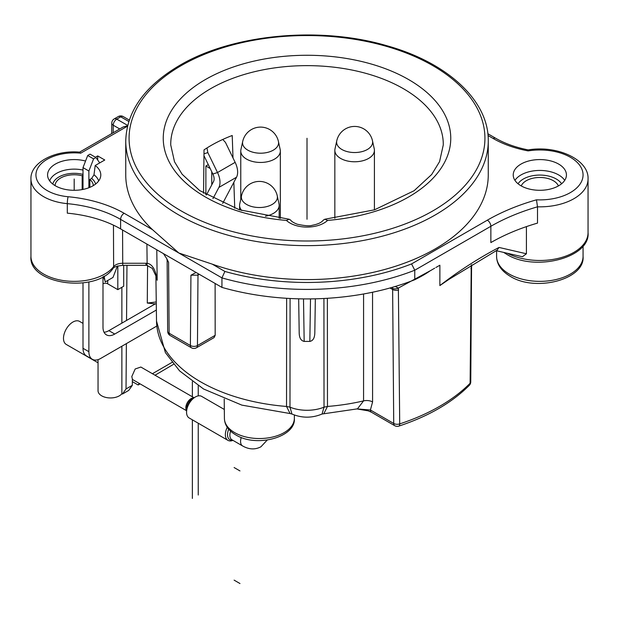 <?xml version="1.0" encoding="UTF-8"?>
<svg xmlns="http://www.w3.org/2000/svg" width="619" height="619" viewBox="0 0 619 619"><rect width="100%" height="100%" fill="white"/><g stroke="black" fill="none" stroke-linecap="round" stroke-linejoin="round"><path stroke-width="0.93" d="M434.716 268.166L429.957 270.952C426.019 273.753 420.951 276.678 414.769 279.726L414.769 270.217L490.859 226.283L490.859 242.578A181.259 104.65 0 0 1 537.501 223.111L537.501 206.816A48.228 27.84 0 0 0 588.05 179.007C589.118 159.81 557.448 144.947 528.231 149.914L528.239 149.914C515.72 147.43 504.872 143.546 495.703 138.269L487.842 133.735M488.259 140.993C488.894 100.804 447.684 62.651 386.86 45.729C319.744 25.866 232.303 34.138 179.525 65.475C144.529 86.203 126.601 111.374 125.75 140.993A181.259 104.65 180 0 0 237.642 237.673A181.259 104.65 180 0 0 435.172 214.986A181.259 104.65 0 0 0 488.259 140.993L488.259 174.937A181.259 104.65 0 0 1 435.172 248.931A181.259 104.65 0 0 1 212.224 264.135L178.837 253.009L120.604 219.389L120.604 228.891L221.942 287.402A191.232 110.406 0 0 0 303.503 298.9A191.232 110.406 0 0 0 310.506 298.9A191.232 110.406 0 0 0 393.444 286.999L393.607 286.953A191.232 110.406 0 0 0 414.769 279.726M120.604 228.891A97.284 56.167 0 0 0 67.301 213.16L67.301 203.651A97.284 56.167 180 0 1 120.604 219.389A4.991 2.878 120 0 1 124.133 213.276L152.498 229.657A181.259 104.65 180 0 1 125.75 174.937L125.75 140.993M395.208 286.481L398.373 288.059L431.203 270.232M392.237 287.348L392.632 289.483L390.016 287.974M357.124 408.919L370.41 409.995L393.723 423.458A4.991 2.902 -0.5 0 0 399.712 423.891L398.373 288.059A4.991 3.219 167.2 0 1 392.485 288.299M221.942 287.402L221.942 277.892A191.232 110.406 0 0 0 414.769 270.217L411.573 263.918L487.331 220.178A186.249 107.528 180 0 1 536.48 199.821L537.501 206.816A181.259 104.65 180 0 0 490.859 226.283A4.991 2.878 60 0 0 487.331 220.178M212.224 264.135L224.89 271.447L221.942 277.892L178.837 253.009L152.498 229.657M95.434 157.241L97.701 155.926L104.758 160.004L95.202 165.513A26.609 15.359 180 0 1 100.618 176.701A26.609 15.359 180 0 1 74.187 190.296A26.609 15.359 180 0 1 47.756 176.701A26.609 15.359 180 0 1 58.681 162.457A26.609 15.359 180 0 1 85.554 161.048M558.64 164.074A26.609 15.359 0 0 0 529.647 160.747A26.609 15.359 0 0 0 513.221 174.937A26.609 15.359 0 0 0 521.012 185.801A26.609 15.359 0 0 0 550.005 189.128A26.609 15.359 0 0 0 566.431 174.937A26.609 15.359 0 0 0 558.64 164.074M521.237 185.924A19.127 11.041 0 0 1 534.646 177.885A19.127 11.041 0 0 1 553.347 180.709A19.127 11.041 180 0 1 558.415 185.924M496.183 250.68L522.405 256.746L526.421 253.775L526.421 226.616M152.413 373.714L172.005 362.401M126.369 343.63L126.028 388.949L132.319 385.312L132.365 379.014L131.801 376.561L135.182 368.978L140.861 367.044L194.049 397.754M126.965 265.334L126.547 320.441M156.282 303.999L147.283 303.055L147.57 265.458M98.042 362.796L66.241 344.435A13.301 7.683 -60 0 1 63.486 338.345A13.301 7.683 -60 0 1 69.289 324.96A13.301 7.683 -60 0 1 79.541 321.393L83.008 323.389M122.57 230.028L122.732 265.334L145.968 265.334L145.968 263.261L147.136 263.299L146.896 244.072M145.968 265.334L146.819 265.358L147.136 263.299C152.328 264.096 155.671 269.752 157.172 280.268L156.793 249.782M146.819 265.358L152.297 268.367L156.746 277.707L157.172 280.268A151.206 87.294 0 0 1 156.39 276.213M215.11 283.448L215.172 335.32L214.035 337.626L196.416 347.793A4.991 2.878 60 0 0 197.453 345.549L197.987 275.153L190.931 275.215L196.084 272.468M356.59 408.88L368.181 410.838L371.446 412.246A4.991 2.878 120 0 1 370.41 409.995L372.576 401.955L372.545 292.238M398.59 289.932A4.991 2.902 179.5 0 1 392.632 289.483L393.723 423.458A4.991 2.878 120 0 0 394.752 425.702A4.991 4.991 0 0 0 398.806 426.12C428.487 416.301 451.994 402.698 469.326 385.32A4.991 4.991 0 0 0 470.757 381.861A4.991 2.855 0.4 0 1 470.107 383.254L471.237 265.133M469.326 385.32A4.991 3.544 44.6 0 0 470.107 383.254A187.611 108.317 0 0 1 399.712 423.891A4.991 2.012 71.8 0 1 398.806 426.12M449.224 279.208L439.869 285.576C458.903 270.867 478.619 258.162 499.015 247.438L497.096 250.184L449.224 279.208M536.48 199.821A43.237 24.961 0 0 0 582.85 172.492A43.237 24.961 0 0 0 528.146 150.904L528.231 149.914M286.427 220.418L289.189 219.242L290.76 220.171C291.433 221.424 293.592 222.77 297.228 224.202C304.672 225.834 309.647 226.206 312.177 225.308C317.841 224.24 321.532 222.523 323.25 220.171L324.82 219.242L327.583 220.418A24.11 13.92 180 0 1 286.427 220.418A143.755 83 0 0 1 186.087 93.384A143.755 83 0 0 1 427.922 93.384A143.755 83 0 0 1 327.583 220.418M203.55 193.198L204.022 149.891A135.499 78.234 180 0 1 232.218 135.499L232.999 157.922M233.843 182.303L234.748 208.224M211.76 171.742L211.76 184.872M88.881 281.908L88.881 351.693A16.628 9.602 120 0 0 92.332 359.306A16.628 9.602 120 0 0 100.642 358.478L156.793 326.066M99.721 162.913L95.937 157.528L93.585 158.89L88.881 171.014L88.881 187.743M156.367 310.018L114.755 334.043A16.628 9.602 -60 0 1 106.437 334.864A16.628 9.602 -60 0 1 102.994 327.25L102.994 283.804A3.327 1.919 180 0 1 107.698 283.804L117.811 289.646L123.692 286.249L123.692 265.334M155.292 303.852L108.874 330.647A16.628 9.602 -60 0 1 104.038 332.241M95.937 157.528L90.057 154.139L87.705 155.493L83.008 167.617L83.008 189.429M83.008 282.922L83.008 348.296A16.628 9.602 120 0 0 86.451 355.91L92.332 359.306M208.301 164.623L205.879 166.016L205.879 194.675M155.036 375.23L173.552 364.312M132.342 381.629L138.145 384.979L140.064 383.865M138.145 384.979L139.252 383.401M232.937 440.364A12.473 7.204 -60 0 1 227.954 440.364L189.151 417.964A12.473 7.204 -60 0 1 186.567 412.254L186.567 408.78A8.217 4.743 120 0 1 192.37 398.721L195.38 396.98A12.473 7.204 120 0 0 186.567 412.254M224.326 409.469L201.616 396.361A12.473 7.204 120 0 0 195.38 396.98M227.25 427.288A12.473 7.204 120 0 0 225.37 434.654A12.473 7.204 -60 0 0 227.954 440.364M132.319 385.312L128.737 390.411L122.446 394.04L126.028 388.949M121.873 346.222L121.873 393.715A12.473 7.204 180 0 1 107.884 397.785A12.473 7.204 180 0 1 98.042 390.751L98.042 359.647M121.873 393.715L122.446 394.04M121.873 287.293L121.873 323.141M129.278 120.071L123.235 116.581A4.991 2.878 120 0 0 120.744 116.829L128.814 121.486M118.244 116.581A4.991 2.878 60 0 1 120.744 116.829L116.759 119.127A4.991 2.878 60 0 0 114.267 118.879L118.244 116.581A4.991 4.991 0 0 1 123.235 116.581M113.176 132.745L113.231 125.2A4.991 2.878 -60 0 1 116.759 119.127L127.692 125.44M127.607 125.765L123.235 126.941L79.58 152.142M127.514 126.16L80.71 153.179L79.704 152.15C54.596 149.752 30.138 162.929 30.95 179.007A43.237 24.961 0 0 0 67.301 203.651A4.991 0.65 95.3 0 1 68.098 196.734A102.267 59.045 180 0 1 124.133 213.276M105.044 280.972A31.182 18.005 0 0 0 103.04 276.724M117.409 266.054L112.991 277.444L105.245 281.924L104.046 276.151M98.684 180.934A24.899 14.376 0 0 0 93.987 174.798L95.202 165.513M93.987 174.798L91.643 178.434L89.856 179.471A19.127 11.041 180 0 1 93.307 185.615M89.856 187.348L89.856 179.471M117.811 289.646L117.811 265.946M323.915 413.554L327.474 406.451L324.023 407.17L322.066 414.026L357.457 408.85L363.57 400.888A150.494 86.884 180 0 1 327.474 406.451L327.374 298.296M286.636 298.296L286.535 406.451L290.102 413.554L291.944 414.026L289.986 407.17A29.929 17.549 -0 0 0 324.023 407.17L323.93 298.49M290.079 298.49L289.986 407.17L286.535 406.451A150.494 86.884 180 0 1 156.514 321.06L155.88 274.588M314.816 332.535L315.342 298.815L314.816 332.535C314.754 337.827 313.098 340.783 309.833 341.402L304.177 341.402C300.888 340.721 299.225 337.765 299.194 332.535L298.668 298.815L299.194 332.535M163.439 253.62L166.735 258.618L168.592 262.317L167.13 260.251L166.735 258.618M167.664 331.227A4.991 2.855 -0.4 0 0 169.126 333.231A4.991 2.878 120 0 0 170.155 335.513A4.991 4.991 0 0 1 167.664 331.227L167.13 260.274M170.155 335.513L191.433 347.793A4.991 2.878 -60 0 1 190.397 345.51L169.126 333.231L168.592 262.317M222.654 203.45L236.52 177.243A16.628 9.602 -120 0 0 235.143 162.34L225.455 142.409L222.778 139.453M212.913 198.714L218.886 187.425A16.628 9.602 -120 0 0 217.509 172.531L207.822 152.591L203.984 153.829M206.406 194.993L213.555 181.475A8.318 4.797 -120 0 0 212.866 174.024L203.961 155.686M206.986 147.956L207.822 152.591M210.189 168.507L205.879 166.016M88.881 171.014L83.008 167.617M93.585 158.89L87.705 155.493M82.157 189.592L82.157 175.765L83.008 175.278M97.701 155.926L97.701 160.042M55.068 185.615A19.127 11.041 180 0 1 82.157 175.765M340.636 158.425A19.793 11.428 0 0 0 362.2 160.901A19.793 11.428 0 0 0 374.418 150.347A19.793 11.428 0 0 0 374.263 148.924L372.499 140.838A18.291 18.291 0 0 0 336.751 140.838L334.995 148.924A19.793 11.428 180 0 0 334.84 150.347A19.793 11.428 180 0 0 340.636 158.425M265.373 216.224A19.793 11.428 0 0 0 279.169 205.338A19.793 11.428 0 0 0 279.014 203.914L277.258 195.821A18.291 18.291 0 0 0 241.511 195.821L239.746 203.914A19.793 11.428 180 0 0 239.592 205.338A19.793 11.428 180 0 0 241.758 210.53M246.563 159.106A19.793 11.428 0 0 0 268.135 161.582A19.793 11.428 0 0 0 280.345 151.028A19.793 11.428 0 0 0 280.19 149.605L278.434 141.511A18.291 18.291 0 0 0 242.687 141.511L240.923 149.605A19.793 11.428 180 0 0 240.768 151.028A19.793 11.428 180 0 0 246.563 159.106M440.535 285.127L439.869 285.583L439.877 265.226L435.884 267.493M307.009 138.277L307.009 219.273M74.187 179.007L74.187 190.296M198.242 495.03L198.242 423.21M198.242 395.881L198.242 385.73M192.362 498.427L192.362 419.821M192.362 396.779L192.362 381.706M239.979 583.531L234.106 580.135M239.979 470.927L234.106 467.538M80.71 153.179A38.246 22.083 0 0 0 36.459 171.293A38.246 22.083 0 0 0 68.098 196.734M528.146 150.904A88.138 50.882 180 0 1 493.204 138.517L488.027 135.522M224.89 271.447A186.249 107.528 0 0 0 411.573 263.918M564.714 180.369A26.609 15.359 180 0 0 558.64 174.937A26.609 15.359 0 0 0 514.938 180.369M518.049 183.758A23.282 13.44 0 0 1 556.288 179.007A23.282 13.44 180 0 1 561.603 183.758M583.059 256.405A43.237 24.961 180 0 1 556.373 279.463A43.237 24.961 180 0 1 509.251 274.055A43.237 24.961 180 0 1 496.593 256.405C496.778 264.352 501.344 270.998 510.288 276.337C535.621 292.338 585.21 279.494 583.059 256.405L583.059 245.929M503.719 252.428L506.59 254.231C534.762 272.12 590.541 257.783 588.05 232.643A48.228 27.84 180 0 1 559.398 258.084A48.228 27.84 180 0 1 507.495 253.295M113.463 225.154L113.625 266.627A4.991 3.714 37.9 0 1 113.014 268.507C95.999 293.661 28.072 284.314 30.95 256.405A43.237 24.961 0 0 0 65.127 280.809A43.237 24.961 0 0 0 113.625 266.627C115.505 264.475 118.538 263.354 122.732 263.261L145.968 263.261M372.576 401.955A8.318 4.882 -0 0 0 363.57 400.888L363.577 293.979M470.92 268.553A4.991 2.855 0.4 0 0 471.562 267.176L470.757 381.861M526.421 253.775L499.015 247.438M493.204 138.517A4.991 2.878 -60 0 1 495.703 138.269M432.82 210.917A177.932 102.731 180 0 1 181.189 210.917A177.932 102.731 180 0 1 181.189 65.637A177.932 102.731 0 0 1 432.82 65.637A177.932 102.731 0 0 1 432.82 210.917M324.82 219.242L374.503 209.826L414.08 190.737L431.698 174.488L439.567 161.621L443.274 144.939A136.273 78.675 0 0 0 307.009 65.637A136.273 78.675 0 0 0 170.736 144.939L174.519 161.799L182.094 174.21L199.697 190.575L239.344 209.771L289.189 219.242M102.994 283.804L102.994 276.747M114.755 334.043L108.874 330.647M186.567 410.436A7.482 4.318 -60 0 1 185.832 407.759A7.482 4.318 120 0 1 188.501 400.919A7.482 4.318 120 0 1 193.809 397.893M232.527 440.132A10.949 6.322 -60 0 1 227.521 434.654A10.949 6.322 120 0 1 228.705 429.215M241.263 437.486A9.974 5.757 120 0 0 242.633 445.966L231.939 439.784A9.974 5.757 -60 0 1 229.866 435.219A9.974 5.757 -60 0 1 230.601 431.172M119.738 128.961L113.231 125.2A4.991 2.855 -179.6 0 1 111.768 123.166A4.991 4.991 0 0 1 114.267 118.879M107.698 283.804L107.698 280.5M156.259 301.971L147.283 303.055M215.172 335.32L197.453 345.549A4.991 2.902 0.4 0 1 190.397 345.51L190.931 275.215M199.364 274.364L197.987 275.153A8.318 4.797 -120 0 1 198.165 273.668M304.177 341.402L303.503 298.9M310.506 298.9L309.833 341.402M236.52 177.243L218.886 187.425M235.143 162.34L217.509 172.531L212.866 174.024M88.881 351.693L83.008 348.296M83.008 174.403A21.619 12.481 0 0 0 52.777 184.06M95.589 184.06A21.619 12.481 0 0 0 91.643 178.434M83.008 170.07A24.899 14.376 0 0 0 49.69 180.934M372.499 140.838A18.013 10.399 0 0 1 362.548 151.477A18.013 10.399 0 0 1 341.889 149.488A18.013 10.399 180 0 1 336.751 140.838M277.258 195.821A18.013 10.399 0 0 1 267.3 206.46A18.013 10.399 0 0 1 246.648 204.479A18.013 10.399 180 0 1 241.511 195.821M278.434 141.511A18.013 10.399 0 0 1 268.476 152.15A18.013 10.399 0 0 1 247.824 150.162A18.013 10.399 180 0 1 242.687 141.511M224.21 399.031L224.418 418.475A34.966 20.187 0 0 0 259.384 438.538A34.966 20.187 0 0 0 294.35 418.475L294.381 415.016M496.593 250.78L496.593 256.405M588.05 232.643L588.05 179.007M30.95 179.007L30.95 256.405M113.014 268.507C113.409 267.153 116.651 266.093 122.732 265.334M371.446 412.246L394.752 425.702M471.562 267.176L471.755 264.816M186.567 410.714L132.365 379.416M267.222 440.063L260.932 446.786C255.136 449.843 249.039 449.564 242.633 445.966M111.691 133.603L111.768 123.166M156.514 321.06L165.405 352.621L179.611 370.913L203.527 388.972L241.843 405.12L290.102 413.554M322.066 414.026C312.022 418.204 301.987 418.204 291.944 414.026M191.433 347.793A4.991 4.991 0 0 0 196.416 347.793M374.418 209.849L374.418 150.347M334.84 218.283L334.84 150.347M279.169 218.283L279.169 205.338M239.592 209.849L239.592 205.338M280.345 218.414L280.345 151.028M240.768 199.217L240.768 151.028M224.418 418.475C224.651 425.446 228.86 431.164 237.038 435.614C258.169 447.576 295.975 436.65 294.35 418.475"/></g></svg>
